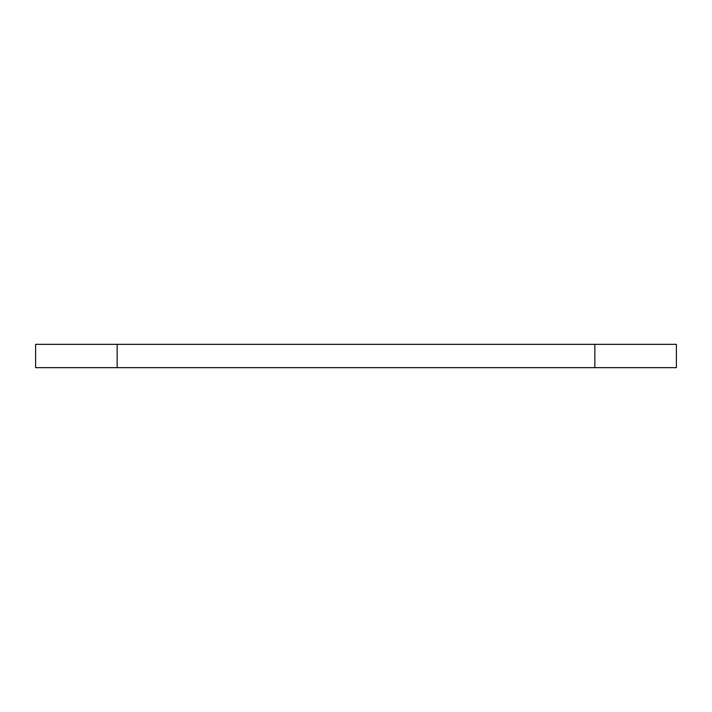 <?xml version="1.0" encoding="UTF-8"?>
<svg xmlns="http://www.w3.org/2000/svg" width="712" height="712" viewBox="0 0 712 712"><rect width="100%" height="100%" fill="white"/><g stroke="black" fill="none" stroke-linecap="round" stroke-linejoin="round"><path stroke-width="1.07" d="M594.84 344.35L594.84 367.65L676.4 367.65L676.4 344.35L35.6 344.35L35.6 367.65L117.16 367.65L117.16 344.35M594.84 367.65L117.16 367.65"/></g></svg>
